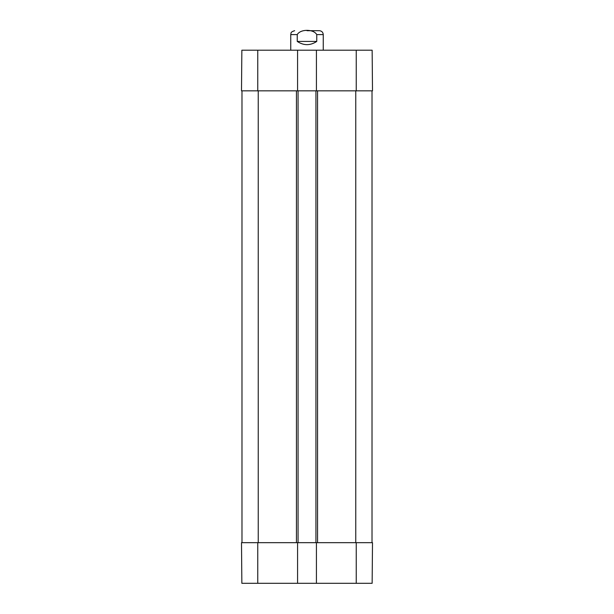 <?xml version="1.0" encoding="UTF-8"?>
<svg xmlns="http://www.w3.org/2000/svg" width="614" height="614" viewBox="0 0 614 614"><rect width="100%" height="100%" fill="white"/><g stroke="black" fill="none" stroke-linecap="round" stroke-linejoin="round"><path stroke-width="0.92" d="M307 30.7L319.349 30.7L307 30.7M316.755 41.43C310.254 45.72 303.746 45.72 297.245 41.43L297.245 34.599C300.384 28.927 313.616 28.927 316.755 34.599L316.755 41.43L297.245 41.43M319.349 30.7C321.721 30.93 323.025 32.235 323.256 34.599L323.256 50.202M297.575 50.202L316.425 50.202L316.425 90.834L297.575 90.834L297.575 50.202L241.855 50.202L241.502 90.834L257.757 90.834L257.757 50.202M316.425 90.834L372.498 90.834L372.145 50.202L316.425 50.202M297.575 90.834L257.757 90.834M315.941 542.669L316.425 542.669L316.425 583.3L297.575 583.3L297.575 542.669L315.941 542.669L315.941 90.834M372.015 542.669L372.015 90.834M298.059 542.669L298.059 90.834M241.985 542.669L241.985 90.834M316.425 583.3L372.145 583.3L372.498 542.669L316.425 542.669M297.575 542.669L241.502 542.669L241.855 583.3L297.575 583.3M297.245 34.599L290.744 34.599L290.744 50.202M323.256 34.599L316.755 34.599M356.243 90.834L356.243 50.202M355.759 542.669L355.759 90.834M317.561 542.669L317.561 90.834M296.439 542.669L296.439 90.834M258.241 542.669L258.241 90.834M257.757 542.669L257.757 583.3M356.243 542.669L356.243 583.3M290.744 34.599C291.358 33.409 289.701 32.235 294.651 30.7"/></g></svg>
